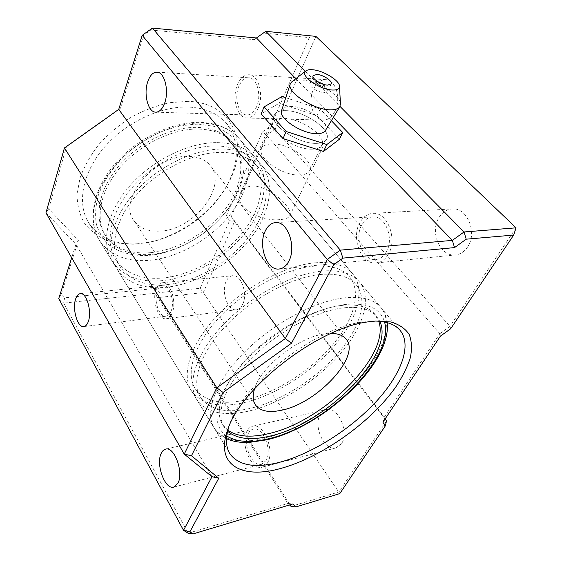 <?xml version="1.0" encoding="UTF-8"?>
<svg xmlns="http://www.w3.org/2000/svg" width="562" height="562" viewBox="0 0 562 562"><rect width="100%" height="100%" fill="white"/><g stroke="black" fill="none" stroke-linecap="round" stroke-linejoin="round"><path stroke-width="0.42" stroke-dasharray="2.81 2.11" d="M187.996 101.343L169.562 102.663C156.629 105.523 143.844 110.363 131.206 117.198C119.025 125.038 108.199 134.192 98.722 144.645C90.32 155.569 84.061 166.759 79.945 178.21L77.029 194.726C77.24 205.186 79.593 214.515 84.075 222.7C89.639 230.041 96.741 235.773 105.396 239.897C114.711 243.023 124.806 244.449 135.695 244.154L148.895 242.271C180.493 235.618 212.331 212.169 227.68 184.238C250.055 146.57 234.565 102.762 187.996 101.343M138.238 243.718C116.144 245.06 99.748 238.267 89.063 223.346C76.931 204.877 81.623 174.459 103.127 148.712C124.574 122.966 160.212 105.909 188.558 107.061C204.779 107.897 217.199 113.088 225.819 122.621C239.538 140.331 239.819 161.498 226.648 186.127C211.909 212.949 181.252 235.534 150.904 241.913L138.238 243.718M375.486 321.057L362.778 322.012C315.542 327.463 241.653 384.724 229.528 424.837L228.776 427.071M316.013 143.366C297.748 143.9 268.889 124.083 274.312 115.105C275.858 111.979 279.721 110.489 285.903 110.651C304.225 110.707 332.086 129.85 326.684 139.081C325.229 141.912 321.668 143.338 316.013 143.366C298.668 143.858 270.856 125.684 273.975 116.201C274.987 112.351 278.963 110.496 285.903 110.651C305.103 110.679 333.954 131.438 326.079 140.057C324.288 142.256 320.937 143.359 316.013 143.366M279.778 219.609C261.653 221.906 232.977 207.076 240.381 193.251C242.454 188.811 246.535 186.422 252.605 186.078C270.196 185.629 293.863 209.113 289.802 215.625C288.608 217.951 285.271 219.278 279.778 219.609M467.668 246.866C464.367 251.804 460.166 254.495 455.079 254.937C439.983 256.672 429.565 231.818 439.006 217.529C442.427 212.071 446.959 209.205 452.593 208.909C467.296 207.631 477.545 232.872 467.668 246.866M388.258 254.389C385.054 259.686 380.952 262.545 375.971 262.974C361.183 264.674 350.8 237.867 359.898 222.545C363.2 216.7 367.604 213.63 373.133 213.342C387.534 212.029 397.854 239.37 388.258 254.389M386.213 252.092C383.446 256.679 379.905 259.152 375.585 259.518C362.897 260.958 353.976 237.874 361.83 224.709C364.654 219.714 368.433 217.087 373.147 216.834C385.553 215.682 394.433 239.159 386.213 252.092M341.478 443.699L335.943 447.914C324.281 451.483 312.69 425.553 320.488 414.131C322.033 411.609 324.035 410.084 326.494 409.55C337.874 406.136 349.655 432.41 341.478 443.699M267.505 462.891C266.114 465.252 264.351 466.699 262.229 467.219C251.095 470.668 239.77 442.849 247.118 430.921C248.566 428.279 250.469 426.713 252.816 426.2C263.676 422.835 275.247 451.103 267.505 462.891M266.044 460.601L261.478 464.345C251.917 467.303 242.173 443.355 248.509 433.105C249.753 430.85 251.376 429.508 253.385 429.073C262.735 426.172 272.675 450.45 266.044 460.601M242.608 304.435C241.007 307.667 238.913 309.437 236.328 309.76C227.786 311.215 220.943 291.678 226.184 281.302C227.807 277.853 229.998 275.984 232.759 275.696C241.154 274.312 248.074 294.165 242.608 304.435M172.056 313.217C170.574 316.603 168.621 318.443 166.183 318.745C158.154 320.157 151.522 299.455 156.341 288.573C157.831 284.955 159.875 283.002 162.474 282.728C170.37 281.358 177.114 302.44 172.056 313.217M170.932 311.453C169.661 314.383 167.968 315.97 165.867 316.23C158.969 317.439 153.257 299.609 157.416 290.259C158.695 287.161 160.451 285.496 162.678 285.257C169.478 284.077 175.267 302.18 170.932 311.453M335.029 111.1C331.889 117.219 327.878 120.233 322.995 120.142C313.083 120.015 307.533 101.448 313.561 89.126C316.715 82.628 320.902 79.481 326.122 79.678C335.858 80.008 341.317 98.954 335.029 111.1M258.148 108.283C255.183 114.831 251.362 118.062 246.683 117.978C237.185 117.865 231.699 98.104 237.347 84.925C240.304 77.978 244.287 74.591 249.289 74.767C258.639 75.041 264.077 95.273 258.148 108.283M256.651 106.604C254.101 112.26 250.807 115.048 246.767 114.971C238.604 114.866 233.89 97.844 238.766 86.52C241.309 80.57 244.723 77.668 249.008 77.809C257.059 78.041 261.73 95.407 256.651 106.604M262.405 131.908L226.317 215.689L229.549 220.697L200.149 288.264L159.292 292.654L155.534 288.383L64.581 297.832L61.132 294.643L78.392 240.36L48.655 208.846L66.372 146.928L120.289 108.628L143.696 35.048L150.785 30.018L254.284 39.67L263.578 33.06L309.219 37.598L270.786 125.923L262.405 131.908L266.641 135.365L439.786 333.73L384.26 417.123L385.216 418.788M200.149 288.264L203.303 292.563L234.487 221.604L386.501 421.043L338.956 491.954L291.06 506.404L158.554 297.537L203.303 292.563L339.799 493.598M289.5 504.964L287.899 503.475L188.158 533.247L63.682 303.101L154.789 293.301L287.899 503.475L292.865 503.959M155.534 288.383L154.789 293.301L158.554 297.537L159.292 292.654M61.132 294.643L58.736 298.591L63.682 303.101L64.581 297.832M48.655 208.846L45.951 212.843L75.961 244.266L211.986 476.702M78.392 240.36L75.961 244.266L71.69 257.74M295.851 78.687L333.336 117.416M305.314 71.325L339.975 106.401M516.049 227.835L449.986 326.36L439.786 333.73L440.397 336.153M229.549 220.697L234.487 221.604L231.291 216.595L266.641 135.365L275.008 129.386L449.986 326.36L450.675 328.735M270.786 125.923L275.008 129.386L315.879 36.382L309.219 37.598M226.317 215.689L231.291 216.595L384.26 417.123L382.933 422.202M64.447 147.939L66.372 146.928M120.289 108.628L118.73 109.379M143.696 35.048L142.207 35.322M150.785 30.018L152.393 28.1M254.284 39.67L256.434 37.963M263.578 33.06L265.784 31.317M221.231 152.351C237.199 152.611 249.233 157.22 257.319 166.183C272.563 183.535 267.484 213.124 248.081 237.881C228.601 262.679 196.447 281.534 167.546 284.597C146.071 286.613 130.335 280.768 120.345 267.062C108.93 249.907 114.381 220.648 136.229 195.232C158.02 169.815 193.511 152.211 221.231 152.351M216.054 145.923C231.973 146.261 243.999 150.932 252.12 159.938C267.428 177.381 262.538 206.964 243.318 231.642C224.027 256.363 192.035 275.071 163.226 277.965C141.821 279.855 126.106 273.912 116.081 260.136C104.616 242.896 109.913 213.651 131.557 188.354C153.138 163.057 188.41 145.642 216.054 145.923M319.715 274.53C336.371 273.02 348.314 276.195 355.542 284.056C369.101 299.321 360.024 328.475 337.067 354.446C314.01 380.474 278.766 402.287 248.404 408.806C225.854 413.428 210.033 409.803 200.936 397.931C190.687 382.905 199.412 353.849 225.327 326.367C251.165 298.893 290.751 277.466 319.715 274.53M313.041 266.248C329.662 264.871 341.619 268.158 348.918 276.111C362.623 291.545 353.835 320.754 331.123 346.656C308.306 372.613 273.272 394.222 242.995 400.488C220.508 404.928 204.673 401.135 195.499 389.108C185.151 373.906 193.644 344.808 219.271 317.453C244.828 290.111 284.14 268.952 313.041 266.248M149.562 252.745C129.45 254.101 114.585 248.151 104.961 234.888C93.812 218.175 98.35 190.335 118.294 166.577C138.189 142.818 171.087 126.745 197.241 127.384C212.408 127.932 223.943 132.618 231.839 141.441C246.549 158.329 242.496 186.528 224.688 209.858C206.816 233.223 176.749 250.568 149.562 252.745M150.686 254.467C130.56 255.851 115.688 249.921 106.07 236.679C94.929 219.981 99.502 192.141 119.502 168.347C139.446 144.56 172.401 128.445 198.569 129.049C213.757 129.576 225.292 134.248 233.174 143.057C247.877 159.931 243.775 188.137 225.924 211.481C208.01 234.867 177.901 252.254 150.686 254.467M227.87 430.246L222.952 425.118C213.441 411.363 222.566 383.818 248.144 357.221C273.659 330.632 312.219 309.269 340.108 305.616C356.245 303.663 367.66 306.332 374.355 313.603L378.76 321.204M227.624 431.258L224.54 427.668C215.056 413.969 224.245 386.438 249.907 359.806C275.499 333.182 314.137 311.748 342.04 308.025C358.184 306.037 369.592 308.664 376.266 315.914L379.793 321.288M159.601 231.123C148.178 231.685 139.713 228.312 134.199 220.999C116.931 200.753 154.157 154.88 188.13 156.391C197.796 156.517 205.081 159.446 209.984 165.186C228.776 185.91 193.511 230.434 159.601 231.123M254.635 388.623C260.831 366.853 298.31 337.284 324.141 333.976L331.116 333.399M321.527 271.123C338.788 269.605 351.18 272.907 358.697 281.042C372.971 297.017 363.459 327.513 339.518 354.629C315.472 381.802 278.738 404.584 246.992 411.475C223.29 416.393 206.654 412.592 197.093 400.067C186.444 384.352 195.576 353.962 222.749 325.201C249.83 296.448 291.306 274.087 321.527 271.123M314.818 262.84C332.044 261.463 344.45 264.885 352.044 273.111C366.466 289.268 357.256 319.82 333.575 346.859C309.781 373.962 273.265 396.54 241.597 403.165C217.965 407.879 201.329 403.902 191.684 391.222C180.936 375.325 189.815 344.885 216.686 316.258C243.472 287.646 284.66 265.566 314.818 262.84M222.58 149.035C239.131 149.351 251.614 154.143 260.03 163.409C276.075 181.561 270.758 212.513 250.526 238.372C230.216 264.273 196.686 284 166.464 287.259C143.893 289.43 127.363 283.29 116.875 268.84C105.017 250.905 110.735 220.311 133.637 193.728C156.475 167.153 193.644 148.804 222.58 149.035M217.375 142.615C233.883 143.015 246.36 147.869 254.804 157.177C270.919 175.421 265.805 206.366 245.763 232.148C225.643 257.979 192.288 277.537 162.165 280.628C139.664 282.665 123.148 276.427 112.625 261.892C100.724 243.866 106.281 213.293 128.965 186.837C151.592 160.388 188.523 142.235 217.375 142.615M311.84 149.176C295.584 149.717 269.669 132.709 272.598 123.696L272.928 122.628C274.389 119.664 278.014 118.238 283.789 118.343C300.972 118.28 327.014 136.278 321.893 145.045L321.302 145.994C319.602 148.087 316.448 149.148 311.84 149.176M299.581 175.028C282.595 176.011 256.363 157.493 261.625 148.572C263.135 145.488 266.753 143.935 272.479 143.914C289.514 143.458 314.924 161.42 309.641 170.553C308.201 173.363 304.85 174.852 299.581 175.028M313.498 81.912C318.289 82.502 322.504 84.419 326.136 87.658L327.737 90.018L327.709 91.395L324.063 92.632C319.195 92.063 314.931 90.117 311.257 86.815L309.746 83.162L310.765 82.249L313.498 81.912M291.966 81.708C293.94 80.317 296.982 79.741 301.091 79.98C316.357 80.535 340.326 94.985 340.424 103.9M281.625 110.433C282.721 107.637 285.967 106.316 291.355 106.464C306.957 106.562 330.744 123.113 325.44 130.496M285.784 97.704L320.15 109.042L331.362 120.69M339.427 139.236L317.045 115.702L279.11 103.267L261.119 113.91M320.15 109.042L317.045 115.702M282.061 96.481L279.11 103.267M201.526 123.057C217.88 123.703 230.329 128.747 238.871 138.182C255.183 156.672 250.673 187.603 231.214 213.138C211.677 238.724 178.857 257.796 149.028 260.361C126.745 262.011 110.293 255.457 99.678 240.705C87.637 222.426 92.716 191.93 114.746 165.86C136.721 139.79 172.941 122.242 201.526 123.057M198.477 124.125L213.651 126.274C222.643 129.415 229.998 134.072 235.731 140.247C240.403 147.125 243.213 154.894 244.154 163.549C244.034 172.513 242.173 181.688 238.576 191.073C224.273 224.069 184.498 252.542 148.544 255.408C133.089 256.181 120.092 252.837 109.562 245.369C103.415 239.686 99.031 232.689 96.397 224.378C94.915 215.443 95.54 205.811 98.266 195.492C104.118 179.411 114.662 164.554 129.899 150.918C140.479 142.657 151.747 135.941 163.711 130.756C175.737 126.633 187.322 124.427 198.477 124.125M226.767 436C210.307 425.364 214.431 396.421 241.021 365.679C267.456 334.952 312.31 308.671 343.965 304.618C366.923 302.223 380.439 308.011 384.52 321.977M343.305 297.979C360.671 295.998 372.985 298.921 380.249 306.733C394.011 322.096 383.495 352.374 358.718 379.708C333.828 407.113 296.427 430.576 264.4 438.332C240.501 443.917 223.901 440.713 214.614 428.729C204.308 413.632 214.284 383.432 242.426 354.236C270.491 325.061 312.879 301.759 343.305 297.979M229.528 424.837L227.877 429.389M240.381 193.251L274.312 115.105M375.971 262.974L455.079 254.937M279.546 268.959L375.585 259.518M262.229 467.219L335.943 447.914M173.967 487.043L261.478 464.345M166.183 318.745L236.328 309.76M83.949 326.564L165.867 316.23M246.683 117.978L322.995 120.142M156.039 112.175L246.767 114.971M89.063 223.346L230.237 454.293M225.819 122.621L399.47 329.648M157.163 72.168L249.008 77.809M249.289 74.767L326.122 79.678M80.408 293.652L162.678 285.257M162.474 282.728L232.759 275.696M165.748 449.094L253.385 429.073M252.816 426.2L326.494 409.55M275.949 222.566L373.147 216.834M373.133 213.342L452.593 208.909M289.802 215.625L326.684 139.081M370.253 321.19L375.655 321.05M226.648 186.127L227.68 184.238M150.904 241.913L148.895 242.271M257.319 166.183L252.12 159.938M355.542 284.056L348.918 276.111M106.07 236.679L104.961 234.888M254.804 157.177L238.871 138.182C229.865 128.291 217.037 123.022 200.381 122.383C171.607 121.568 135.849 138.997 114.142 164.905C92.414 190.778 87.201 221.54 99.678 240.705L112.625 261.892M387.162 322.602C386.361 316.076 384.057 310.786 380.249 306.733L358.697 281.042M224.54 427.668L222.952 425.118M255.134 404.436L134.199 220.999M352.044 273.111L260.03 163.409M191.684 391.222L116.875 268.84M226.514 438.718C221.505 436.435 217.543 433.098 214.614 428.729L197.093 400.067M345.834 338.816L209.984 165.186M376.266 315.914L374.355 313.603M233.174 143.057L231.839 141.441M200.936 397.931L195.499 389.108M120.345 267.062L116.081 260.136M272.598 123.696L273.975 116.201M272.928 122.628L261.625 148.572M327.737 90.018L323.986 84.469M317.418 81.462L310.765 82.249M331.187 83.928L327.709 91.395M313.125 75.652L309.746 83.162M321.893 145.045L309.641 170.553M321.302 145.994L326.079 140.057"/><path stroke-width="0.84" d="M280.508 468.518C242.06 479.421 214.839 465.252 227.624 430.078C240.227 388.138 318.345 327.611 367.829 321.914L375.655 321.05L390.934 321.963C399.273 324.45 405.378 328.644 409.234 334.552C411.784 341.253 412.136 349.037 410.288 357.889C407.281 367.155 402.462 376.828 395.824 386.909C370.794 422.469 321.555 457.419 280.508 468.518M228.776 427.071C225.299 438.536 225.783 447.612 230.237 454.293C239.272 465.765 255.822 468.406 279.89 462.217C312.135 453.653 350.126 429.586 375.781 401.999C401.31 374.475 412.754 344.422 399.47 329.648C394.426 324.211 386.431 321.345 375.486 321.057M288.868 261.091C286.276 266.058 282.911 268.706 278.787 269.036C266.683 270.42 257.923 245.264 265.243 231.045C267.877 225.636 271.446 222.812 275.949 222.566C287.793 221.4 296.603 247.09 288.868 261.091M177.922 483.264L173.728 487.106C164.87 489.902 155.534 463.98 161.273 453.246C162.404 450.879 163.893 449.495 165.748 449.094C174.403 446.284 183.971 472.635 177.922 483.264M88.29 321.619C87.166 324.703 85.649 326.36 83.731 326.592C77.465 327.737 72.027 308.735 75.687 298.879C76.811 295.612 78.385 293.87 80.408 293.652C86.59 292.493 92.126 311.84 88.29 321.619M164.659 103.106C162.355 109.211 159.32 112.231 155.562 112.161C147.975 112.084 143.387 93.833 147.764 81.623C150.047 75.203 153.18 72.055 157.163 72.168C164.659 72.336 169.253 91.023 164.659 103.106M295.984 506.896L339.799 493.598L385.202 426.094L382.933 422.202L440.397 336.153L450.675 328.735L513.675 235.064L466.214 239.187L454.532 247.596L342.89 258.12L333.758 264.674L291.446 343.256L223.051 392.459L191.459 455.754L218.751 478.255L189.886 531.863L193.103 533.9L292.865 503.959L295.984 506.896L291.06 506.404L289.5 504.964M193.103 533.9L188.158 533.247L183.521 530.331L211.986 476.702L184.245 454.117L216.82 387.794L285.32 338.528L327.267 259.489L340.305 250.132L452.354 240.388L464.05 231.973L516.049 227.835L513.675 235.064M71.69 257.74L58.736 298.591L183.521 530.331L189.886 531.863M516.049 227.835L315.879 36.382L265.784 31.317L256.434 37.963L152.393 28.1L142.207 35.322L118.73 109.379L64.447 147.939L45.951 212.843L184.245 454.117L191.459 455.754M64.447 147.939L216.82 387.794L223.051 392.459M118.73 109.379L285.32 338.528L291.446 343.256M142.207 35.322L327.267 259.489L333.758 264.674M152.393 28.1L340.305 250.132L342.89 258.12M256.434 37.963L295.851 78.687M333.336 117.416L452.354 240.388L454.532 247.596M265.784 31.317L305.314 71.325M339.975 106.401L464.05 231.973L466.214 239.187M385.216 418.788L386.501 421.043L385.202 426.094M218.751 478.255L211.986 476.702M378.76 321.204C390.962 355.381 322.658 422.245 267.926 433.801C250.568 437.84 237.22 436.66 227.87 430.246M379.793 321.288C395.662 354.313 325.658 424.31 269.493 436.203C250.75 440.594 236.792 438.95 227.624 431.258M331.116 333.399C337.874 333.484 342.778 335.289 345.834 338.816C361.886 355.704 317.172 403.664 281.155 410.302C268.917 412.866 260.424 411.173 255.661 405.23C252.767 401.135 252.422 395.599 254.635 388.623M316.877 74.444C323.073 74.676 332.88 81.146 331.187 83.928L327.541 85.129C321.352 84.96 311.418 78.406 313.125 75.652L316.877 74.444M332.43 90.025C319.441 89.751 299.237 75.16 305.77 70.967C307.063 69.941 309.198 69.526 312.163 69.723C322.855 70.208 339.898 80.542 339.539 86.429C339.455 88.986 337.088 90.187 332.43 90.025M340.424 103.9L339.834 106.647C338.408 108.909 335.177 109.969 330.133 109.836C313.392 109.787 286.269 91.985 290.273 83.956L291.966 81.708M339.834 106.647L325.44 130.496C324.105 132.625 321.183 133.679 316.673 133.651C301.731 133.946 277.951 118.027 281.625 110.433L290.273 83.956M331.362 120.69L342.729 132.513L326.817 144.539L286.191 131.508L264.084 106.913L282.061 96.481L285.784 97.704M286.191 131.508L283.016 138.568L323.466 151.459L339.427 139.236L342.729 132.513M326.817 144.539L323.466 151.459M264.084 106.913L261.119 113.91L283.016 138.568M384.52 321.977C395.346 358.233 324.618 426.6 267.983 438.873C250.371 443.06 236.637 442.104 226.767 436M227.877 429.389L227.624 430.078M278.787 269.036L279.546 268.959M155.562 112.161L156.039 112.175M226.514 438.718C233.033 441.584 240.606 442.814 249.226 442.413L266.838 439.807C322.932 427.022 392.002 363.593 387.162 322.602M255.661 405.23L255.134 404.436M323.986 84.469L317.418 81.462M305.77 70.967L291.713 81.912M339.539 86.429L340.446 104.223"/></g></svg>
